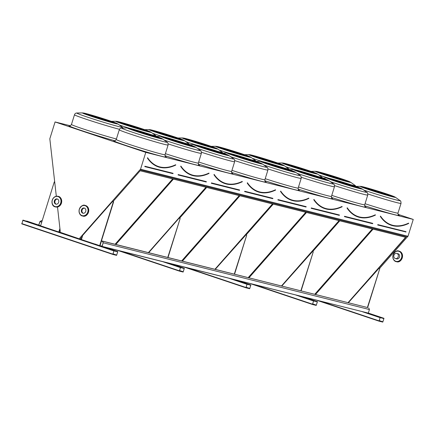 <?xml version="1.0" encoding="UTF-8"?>
<svg xmlns="http://www.w3.org/2000/svg" width="435" height="435" viewBox="0 0 435 435"><rect width="100%" height="100%" fill="white"/><g stroke="black" fill="none" stroke-linecap="round" stroke-linejoin="round"><path stroke-width="0.65" d="M81.753 238.494L79.839 238.016L139.912 169.829L407.421 236.928L408.003 236.27L413.25 219.43L145.785 152.38L55.071 121.947L49.824 138.787L56.316 196.239M413.25 219.43L398.014 214.319M70.214 125.742L55.071 121.947M371.561 314.287L370.832 314.075L371.561 314.287M380.342 317.235L379.614 317.023L380.342 317.235M383.964 318.311L380.201 317.371L379.026 321.155L382.784 322.096L383.964 318.311L368.314 313.064L383.969 318.317M305.011 297.605L304.282 297.393L305.011 297.605M313.793 300.552L313.064 300.34L313.793 300.552M317.414 301.629L313.657 300.688L312.477 304.473L316.234 305.413L317.414 301.629L303.521 296.969L317.419 301.634M238.462 280.923L237.733 280.711L238.462 280.923M247.243 283.87L246.514 283.658L247.243 283.87M250.864 284.947L247.107 284.006L245.927 287.791L249.685 288.731L250.864 284.947L236.972 280.287L250.87 284.952M171.912 264.241L171.183 264.034L171.912 264.241M180.694 267.188L179.965 266.976L180.694 267.188M184.315 268.264L180.558 267.324L179.378 271.108L183.14 272.049L184.315 268.264L170.422 263.605M35.904 224.259L35.175 224.047L35.904 224.259M105.362 247.558L104.634 247.352L105.362 247.558M45.088 227.336L44.359 227.124L45.088 227.336M96.184 244.481L95.455 244.269L96.184 244.481M27.122 221.312L26.394 221.1L27.122 221.312M114.144 250.506L113.421 250.294L114.144 250.506M94.955 244.008L99.919 245.753L113.611 201.807L112.556 201.476L82.742 235.313L81.416 239.571L94.678 244.019M43.859 226.863L40.585 225.874L54.272 181.922L54.728 182.053M43.582 226.874L58.578 231.909M59.943 232.208L81.421 239.56M26.758 221.051L38.731 225.069L22.99 220.105L21.81 223.889L112.828 254.426L116.591 255.367L117.771 251.588L114.008 250.642L112.823 254.421L21.81 223.889M408.552 223.503A66.305 34.958 -71.5 0 1 380.315 216.429L380.446 216.374A66.202 34.909 108.5 0 0 391.38 225.21A66.202 34.909 108.5 0 0 408.639 223.443L408.704 223.302M380.587 216.277A66.006 34.805 108.5 0 0 391.446 225.025C387.155 223.568 383.534 220.643 380.576 216.238L380.315 216.429M348.256 302.711L405.833 237.363L373.067 229.147L315.489 294.5M348.016 302.651L405.594 237.303M331.807 176.392L335.445 177.447L331.807 176.392M329.551 175.223L329.61 175.033A16.742 0.587 17.3 0 0 323.901 173.353A9.565 0.337 -162.7 0 1 331.959 176.213A9.565 0.337 -162.7 0 1 331.954 176.224L333.422 176.675A9.565 0.337 17.3 0 0 334.281 176.795A9.565 0.337 17.3 0 0 329.61 175.033M334.836 177.132L335.989 177.523A9.565 0.337 17.3 0 0 342.002 179.068A9.565 0.337 17.3 0 0 341.66 178.867A16.742 0.587 17.3 0 0 335.847 176.969A9.565 0.337 -162.7 0 1 337.805 177.801A9.565 0.337 -162.7 0 1 334.836 177.132M336.69 177.795L336.848 177.899A9.565 0.337 17.3 0 0 348.685 181.433A16.742 0.587 17.3 0 0 346.168 180.433A9.565 0.337 -162.7 0 1 336.69 177.795M346.075 180.737L346.168 180.433M336.429 177.823L335.499 177.578A9.565 0.337 17.3 0 0 346.564 181.237A16.742 0.587 17.3 0 0 348.826 181.716A9.565 0.337 -162.7 0 1 336.429 177.823L336.396 177.926M334.205 177.203L332.737 176.751A9.565 0.337 17.3 0 0 331.878 176.626A9.565 0.337 17.3 0 0 336.549 178.393A16.742 0.587 17.3 0 0 342.258 180.068A9.565 0.337 -162.7 0 1 334.194 177.208A9.565 0.337 -162.7 0 1 334.205 177.203M331.318 176.295L330.17 175.903A9.565 0.337 17.3 0 0 324.151 174.353A9.565 0.337 17.3 0 0 324.494 174.56A16.742 0.587 17.3 0 0 330.312 176.458A9.565 0.337 -162.7 0 1 328.349 175.626A9.565 0.337 -162.7 0 1 331.318 176.295M329.464 175.631L329.311 175.528A9.565 0.337 17.3 0 0 317.474 171.994A16.742 0.587 17.3 0 0 319.986 172.994A9.565 0.337 -162.7 0 1 329.464 175.631M329.725 175.604L330.654 175.849A9.565 0.337 17.3 0 0 319.589 172.189A16.742 0.587 17.3 0 0 317.332 171.711A9.565 0.337 -162.7 0 1 329.725 175.604M376.596 191.422L380.233 192.477L376.596 191.422M374.339 190.247L374.399 190.062A16.742 0.587 17.3 0 0 368.69 188.382A9.565 0.337 -162.7 0 1 376.748 191.242L378.211 191.699A9.565 0.337 17.3 0 0 379.07 191.824A9.565 0.337 17.3 0 0 374.399 190.062M379.624 192.156L380.777 192.553A9.565 0.337 17.3 0 0 386.791 194.097A9.565 0.337 17.3 0 0 386.449 193.89A16.742 0.587 17.3 0 0 380.636 191.993A9.565 0.337 -162.7 0 1 382.593 192.825A9.565 0.337 -162.7 0 1 379.624 192.156M381.484 192.819L381.636 192.922A9.565 0.337 17.3 0 0 393.474 196.462A16.742 0.587 17.3 0 0 390.956 195.456A9.565 0.337 -162.7 0 1 381.484 192.819M390.864 195.761L390.956 195.456M381.218 192.846L380.293 192.602A9.565 0.337 17.3 0 0 391.353 196.267A16.742 0.587 17.3 0 0 393.615 196.745A9.565 0.337 -162.7 0 1 381.218 192.846L381.185 192.955M378.994 192.226L377.526 191.775A9.565 0.337 17.3 0 0 376.666 191.656A9.565 0.337 17.3 0 0 381.337 193.417A16.742 0.587 17.3 0 0 387.047 195.097A9.565 0.337 -162.7 0 1 378.983 192.237A9.565 0.337 -162.7 0 1 378.994 192.226M376.106 191.318L374.959 190.927A9.565 0.337 17.3 0 0 368.94 189.383A9.565 0.337 17.3 0 0 369.288 189.589A16.742 0.587 17.3 0 0 375.101 191.482A9.565 0.337 -162.7 0 1 373.138 190.65A9.565 0.337 -162.7 0 1 376.106 191.318M374.252 190.66L374.1 190.552A9.565 0.337 17.3 0 0 362.263 187.017A16.742 0.587 17.3 0 0 364.775 188.018A9.565 0.337 -162.7 0 1 374.252 190.66M374.519 190.628L375.443 190.873A9.565 0.337 17.3 0 0 364.378 187.213A16.742 0.587 17.3 0 0 362.121 186.735A9.565 0.337 -162.7 0 1 374.519 190.628M375.28 215.162A66.305 34.958 -71.5 0 1 347.043 208.088L347.168 208.033A66.202 34.909 108.5 0 0 358.108 216.869A66.202 34.909 108.5 0 0 375.361 215.102L375.427 214.961M347.309 207.935A66.006 34.805 108.5 0 0 358.168 216.684C353.883 215.227 350.257 212.302 347.299 207.897L347.043 208.088M314.983 294.37L372.561 229.022L339.789 220.806L312.629 251.642M314.744 294.31L372.322 228.962M298.535 168.051L302.167 169.106L298.535 168.051M296.278 166.882L296.333 166.692A16.742 0.587 17.3 0 0 290.629 165.012A9.565 0.337 -162.7 0 1 298.687 167.872L300.145 168.334A9.565 0.337 17.3 0 0 301.004 168.454A9.565 0.337 17.3 0 0 296.333 166.692M301.564 168.791L302.711 169.182A9.565 0.337 17.3 0 0 308.73 170.727A9.565 0.337 17.3 0 0 308.388 170.525A16.742 0.587 17.3 0 0 302.57 168.628A9.565 0.337 -162.7 0 1 304.533 169.46A9.565 0.337 -162.7 0 1 301.564 168.791M303.418 169.454L303.576 169.558A9.565 0.337 17.3 0 0 315.408 173.092A16.742 0.587 17.3 0 0 312.896 172.091A9.565 0.337 -162.7 0 1 303.418 169.454M312.803 172.396L312.896 172.091M303.157 169.481L302.227 169.237A9.565 0.337 17.3 0 0 313.292 172.896A16.742 0.587 17.3 0 0 315.549 173.375A9.565 0.337 -162.7 0 1 303.157 169.481L303.124 169.585M300.928 168.862L299.459 168.41A9.565 0.337 17.3 0 0 298.6 168.285A9.565 0.337 17.3 0 0 303.271 170.052A16.742 0.587 17.3 0 0 308.981 171.727A9.565 0.337 -162.7 0 1 300.922 168.872A9.565 0.337 -162.7 0 1 300.928 168.862M298.046 167.953L296.898 167.562A9.565 0.337 17.3 0 0 290.879 166.012A9.565 0.337 17.3 0 0 291.222 166.219A16.742 0.587 17.3 0 0 297.034 168.117A9.565 0.337 -162.7 0 1 295.077 167.285A9.565 0.337 -162.7 0 1 298.046 167.953M296.191 167.29L296.034 167.187A9.565 0.337 17.3 0 0 284.196 163.652A16.742 0.587 17.3 0 0 286.714 164.653A9.565 0.337 -162.7 0 1 296.191 167.29M296.452 167.263L297.382 167.508A9.565 0.337 17.3 0 0 286.317 163.848A16.742 0.587 17.3 0 0 284.06 163.37A9.565 0.337 -162.7 0 1 296.452 167.263M343.324 183.081L346.956 184.135L343.324 183.081M341.067 181.906L341.122 181.721A16.742 0.587 17.3 0 0 335.418 180.041A9.565 0.337 -162.7 0 1 343.476 182.901A9.565 0.337 -162.7 0 1 343.465 182.907L344.933 183.358A9.565 0.337 17.3 0 0 345.792 183.483A9.565 0.337 17.3 0 0 341.122 181.721M346.352 183.815L347.5 184.212A9.565 0.337 17.3 0 0 353.519 185.756A9.565 0.337 17.3 0 0 353.176 185.549A16.742 0.587 17.3 0 0 347.358 183.652A9.565 0.337 -162.7 0 1 349.321 184.483A9.565 0.337 -162.7 0 1 346.352 183.815M348.207 184.478L348.364 184.581A9.565 0.337 17.3 0 0 360.202 188.121A16.742 0.587 17.3 0 0 357.684 187.115A9.565 0.337 -162.7 0 1 348.207 184.478M357.592 187.42L357.684 187.115M347.946 184.505L347.016 184.266A9.565 0.337 17.3 0 0 358.081 187.925A16.742 0.587 17.3 0 0 360.338 188.404A9.565 0.337 -162.7 0 1 347.946 184.505L347.913 184.614M345.722 183.885L344.248 183.434A9.565 0.337 17.3 0 0 343.389 183.314A9.565 0.337 17.3 0 0 348.06 185.076A16.742 0.587 17.3 0 0 353.769 186.756A9.565 0.337 -162.7 0 1 345.711 183.896A9.565 0.337 -162.7 0 1 345.722 183.885L345.607 184.233M342.834 182.977L341.687 182.586A9.565 0.337 17.3 0 0 335.668 181.042A9.565 0.337 17.3 0 0 336.01 181.248A16.742 0.587 17.3 0 0 341.823 183.14A9.565 0.337 -162.7 0 1 339.865 182.308A9.565 0.337 -162.7 0 1 342.834 182.977M340.98 182.319L340.822 182.211A9.565 0.337 17.3 0 0 328.985 178.676A16.742 0.587 17.3 0 0 331.503 179.677A9.565 0.337 -162.7 0 1 340.98 182.319M341.241 182.287L342.171 182.531A9.565 0.337 17.3 0 0 331.106 178.872A16.742 0.587 17.3 0 0 328.849 178.393A9.565 0.337 -162.7 0 1 341.241 182.287M342.002 206.821A66.305 34.958 -71.5 0 1 313.765 199.747L313.896 199.692A66.202 34.909 108.5 0 0 324.831 208.528A66.202 34.909 108.5 0 0 342.089 206.761L342.155 206.62M314.037 199.594A66.006 34.805 108.5 0 0 324.896 208.343C320.606 206.886 316.984 203.961 314.026 199.556L313.765 199.747M281.711 286.029L339.284 220.681L306.517 212.465L248.945 277.818M281.472 285.969L339.044 220.621M265.258 159.71L268.895 160.765L265.258 159.71M263.001 158.541L263.061 158.351A16.742 0.587 17.3 0 0 257.351 156.671A9.565 0.337 -162.7 0 1 265.41 159.531L266.873 159.993A9.565 0.337 17.3 0 0 267.732 160.113A9.565 0.337 17.3 0 0 263.061 158.351M268.286 160.45L269.439 160.841A9.565 0.337 17.3 0 0 275.453 162.385A9.565 0.337 17.3 0 0 275.11 162.184A16.742 0.587 17.3 0 0 269.298 160.287A9.565 0.337 -162.7 0 1 271.255 161.119A9.565 0.337 -162.7 0 1 268.286 160.45M270.146 161.113L270.298 161.216A9.565 0.337 17.3 0 0 282.136 164.751A16.742 0.587 17.3 0 0 279.618 163.75A9.565 0.337 -162.7 0 1 270.146 161.113M279.526 164.055L279.618 163.75M269.879 161.14L268.955 160.896A9.565 0.337 17.3 0 0 280.015 164.555A16.742 0.587 17.3 0 0 282.277 165.034A9.565 0.337 -162.7 0 1 269.879 161.14L269.847 161.244M267.655 160.52L266.187 160.069A9.565 0.337 17.3 0 0 265.328 159.944A9.565 0.337 17.3 0 0 269.999 161.711A16.742 0.587 17.3 0 0 275.708 163.386A9.565 0.337 -162.7 0 1 267.645 160.531A9.565 0.337 -162.7 0 1 267.655 160.52M264.768 159.612L263.621 159.221A9.565 0.337 17.3 0 0 257.602 157.671A9.565 0.337 17.3 0 0 257.95 157.878A16.742 0.587 17.3 0 0 263.762 159.775A9.565 0.337 -162.7 0 1 261.799 158.944A9.565 0.337 -162.7 0 1 264.768 159.612M262.914 158.949L262.762 158.846A9.565 0.337 17.3 0 0 250.924 155.311A16.742 0.587 17.3 0 0 253.436 156.312A9.565 0.337 -162.7 0 1 262.914 158.949M263.18 158.922L264.105 159.167A9.565 0.337 17.3 0 0 253.039 155.507A16.742 0.587 17.3 0 0 250.783 155.029A9.565 0.337 -162.7 0 1 263.18 158.922M310.046 174.739L313.684 175.794L310.046 174.739M307.79 173.565L307.849 173.38A16.742 0.587 17.3 0 0 302.14 171.7A9.565 0.337 -162.7 0 1 310.204 174.56A9.565 0.337 -162.7 0 1 310.193 174.565L311.661 175.017A9.565 0.337 17.3 0 0 312.52 175.142A9.565 0.337 17.3 0 0 307.849 173.38M313.08 175.474L314.228 175.87A9.565 0.337 17.3 0 0 320.242 177.415A9.565 0.337 17.3 0 0 319.899 177.208A16.742 0.587 17.3 0 0 314.086 175.31A9.565 0.337 -162.7 0 1 316.049 176.142A9.565 0.337 -162.7 0 1 313.08 175.474M314.935 176.137L315.087 176.24A9.565 0.337 17.3 0 0 326.924 179.78A16.742 0.587 17.3 0 0 324.412 178.774A9.565 0.337 -162.7 0 1 314.935 176.137M324.314 179.079L324.412 178.774M314.668 176.17L313.744 175.925A9.565 0.337 17.3 0 0 324.809 179.584A16.742 0.587 17.3 0 0 327.066 180.063A9.565 0.337 -162.7 0 1 314.668 176.17L314.635 176.273M312.444 175.544L310.976 175.093A9.565 0.337 17.3 0 0 310.117 174.973A9.565 0.337 17.3 0 0 314.788 176.735A16.742 0.587 17.3 0 0 320.497 178.415A9.565 0.337 -162.7 0 1 312.433 175.555A9.565 0.337 -162.7 0 1 312.444 175.544L312.33 175.892M309.557 174.636L308.41 174.245A9.565 0.337 17.3 0 0 302.396 172.7A9.565 0.337 17.3 0 0 302.738 172.907A16.742 0.587 17.3 0 0 308.551 174.799A9.565 0.337 -162.7 0 1 306.588 173.967A9.565 0.337 -162.7 0 1 309.557 174.636M307.703 173.978L307.55 173.869A9.565 0.337 17.3 0 0 295.713 170.335A16.742 0.587 17.3 0 0 298.225 171.336A9.565 0.337 -162.7 0 1 307.703 173.978M307.969 173.946L308.894 174.19A9.565 0.337 17.3 0 0 297.828 170.531A16.742 0.587 17.3 0 0 295.572 170.052A9.565 0.337 -162.7 0 1 307.969 173.946M308.73 198.48A66.305 34.958 -71.5 0 1 280.493 191.405L280.618 191.351A66.202 34.909 108.5 0 0 291.559 200.187A66.202 34.909 108.5 0 0 308.817 198.42L308.877 198.278M280.76 191.253A66.006 34.805 108.5 0 0 291.619 200.002C287.334 198.545 283.707 195.619 280.749 191.215L280.689 191.172M248.434 277.688L306.012 212.34L273.245 204.124L246.079 234.96M248.195 277.628L305.772 212.28M231.985 151.369L235.623 152.424L231.985 151.369M229.729 150.2L229.789 150.01A16.742 0.587 17.3 0 0 224.079 148.33A9.565 0.337 -162.7 0 1 232.138 151.19L233.595 151.652A9.565 0.337 17.3 0 0 234.46 151.772A9.565 0.337 17.3 0 0 229.789 150.01M235.014 152.109L236.161 152.5A9.565 0.337 17.3 0 0 242.181 154.044A9.565 0.337 17.3 0 0 241.838 153.843A16.742 0.587 17.3 0 0 236.02 151.945A9.565 0.337 -162.7 0 1 237.983 152.777A9.565 0.337 -162.7 0 1 235.014 152.109M236.868 152.772L237.026 152.875A9.565 0.337 17.3 0 0 248.863 156.41A16.742 0.587 17.3 0 0 246.346 155.409A9.565 0.337 -162.7 0 1 236.868 152.772M246.253 155.714L246.346 155.409M236.607 152.799L235.678 152.554A9.565 0.337 17.3 0 0 246.743 156.214A16.742 0.587 17.3 0 0 248.999 156.692A9.565 0.337 -162.7 0 1 236.607 152.799L236.575 152.902M234.383 152.179L232.91 151.728A9.565 0.337 17.3 0 0 232.051 151.603A9.565 0.337 17.3 0 0 236.722 153.37A16.742 0.587 17.3 0 0 242.431 155.045A9.565 0.337 -162.7 0 1 234.373 152.19A9.565 0.337 -162.7 0 1 234.383 152.179M231.496 151.271L230.349 150.88A9.565 0.337 17.3 0 0 224.329 149.33A9.565 0.337 17.3 0 0 224.672 149.537A16.742 0.587 17.3 0 0 230.49 151.434A9.565 0.337 -162.7 0 1 228.527 150.602A9.565 0.337 -162.7 0 1 231.496 151.271M229.642 150.608L229.484 150.505A9.565 0.337 17.3 0 0 217.647 146.97A16.742 0.587 17.3 0 0 220.164 147.971A9.565 0.337 -162.7 0 1 229.642 150.608M229.903 150.581L230.833 150.825A9.565 0.337 17.3 0 0 219.767 147.166A16.742 0.587 17.3 0 0 217.511 146.687A9.565 0.337 -162.7 0 1 229.903 150.581M276.774 166.398L280.412 167.453L276.774 166.398M274.518 165.224L274.577 165.039A16.742 0.587 17.3 0 0 268.868 163.359A9.565 0.337 -162.7 0 1 276.926 166.219A9.565 0.337 -162.7 0 1 276.916 166.224L278.389 166.676A9.565 0.337 17.3 0 0 279.248 166.801A9.565 0.337 17.3 0 0 274.577 165.039M279.803 167.132L280.95 167.529A9.565 0.337 17.3 0 0 286.969 169.074A9.565 0.337 17.3 0 0 286.627 168.867A16.742 0.587 17.3 0 0 280.814 166.969A9.565 0.337 -162.7 0 1 282.772 167.801A9.565 0.337 -162.7 0 1 279.803 167.132M281.657 167.796L281.815 167.899A9.565 0.337 17.3 0 0 293.652 171.439A16.742 0.587 17.3 0 0 291.135 170.433A9.565 0.337 -162.7 0 1 281.657 167.796M291.042 170.737L291.135 170.433M281.396 167.828L280.466 167.584A9.565 0.337 17.3 0 0 291.532 171.243A16.742 0.587 17.3 0 0 293.788 171.722A9.565 0.337 -162.7 0 1 281.396 167.828L281.363 167.932M279.172 167.203L277.704 166.752A9.565 0.337 17.3 0 0 276.845 166.632A9.565 0.337 17.3 0 0 281.516 168.394A16.742 0.587 17.3 0 0 287.22 170.074A9.565 0.337 -162.7 0 1 279.161 167.214A9.565 0.337 -162.7 0 1 279.172 167.203L279.058 167.551M276.285 166.295L275.137 165.904A9.565 0.337 17.3 0 0 269.118 164.359A9.565 0.337 17.3 0 0 269.461 164.566A16.742 0.587 17.3 0 0 275.279 166.458A9.565 0.337 -162.7 0 1 273.316 165.626A9.565 0.337 -162.7 0 1 276.285 166.295M274.431 165.637L274.273 165.528A9.565 0.337 17.3 0 0 262.435 161.994A16.742 0.587 17.3 0 0 264.953 162.994A9.565 0.337 -162.7 0 1 274.431 165.637M274.692 165.605L275.621 165.849A9.565 0.337 17.3 0 0 264.556 162.19A16.742 0.587 17.3 0 0 262.3 161.711A9.565 0.337 -162.7 0 1 274.692 165.605M275.453 190.144A66.305 34.958 -71.5 0 1 247.216 183.064L247.346 183.01A66.202 34.909 108.5 0 0 258.281 191.846A66.202 34.909 108.5 0 0 275.54 190.079L275.605 189.937M247.488 182.912A66.006 34.805 108.5 0 0 258.346 191.661C254.056 190.204 250.435 187.278 247.477 182.874L247.417 182.831M215.162 269.347L272.734 203.999L239.968 195.783L182.395 261.136M214.923 269.287L272.495 203.939M198.708 143.028L202.346 144.083L198.708 143.028M196.451 141.859L196.511 141.669A16.742 0.587 17.3 0 0 190.802 139.988A9.565 0.337 -162.7 0 1 198.866 142.849A9.565 0.337 -162.7 0 1 198.855 142.859L200.323 143.311A9.565 0.337 17.3 0 0 201.182 143.43A9.565 0.337 17.3 0 0 196.511 141.669M201.742 143.767L202.889 144.159A9.565 0.337 17.3 0 0 208.903 145.703A9.565 0.337 17.3 0 0 208.561 145.502A16.742 0.587 17.3 0 0 202.748 143.604A9.565 0.337 -162.7 0 1 204.711 144.436A9.565 0.337 -162.7 0 1 201.742 143.767M203.596 144.431L203.749 144.534A9.565 0.337 17.3 0 0 215.586 148.069A16.742 0.587 17.3 0 0 213.074 147.068A9.565 0.337 -162.7 0 1 203.596 144.431M212.976 147.373L213.074 147.068M203.33 144.458L202.405 144.213A9.565 0.337 17.3 0 0 213.471 147.873A16.742 0.587 17.3 0 0 215.727 148.351A9.565 0.337 -162.7 0 1 203.33 144.458L203.297 144.561M201.106 143.838L199.638 143.387A9.565 0.337 17.3 0 0 198.779 143.262A9.565 0.337 17.3 0 0 203.45 145.029A16.742 0.587 17.3 0 0 209.159 146.704A9.565 0.337 -162.7 0 1 201.1 143.849A9.565 0.337 -162.7 0 1 201.106 143.838L200.992 144.186M198.219 142.93L197.071 142.539A9.565 0.337 17.3 0 0 191.057 140.989A9.565 0.337 17.3 0 0 191.4 141.196A16.742 0.587 17.3 0 0 197.213 143.093A9.565 0.337 -162.7 0 1 195.25 142.261A9.565 0.337 -162.7 0 1 198.219 142.93M196.364 142.267L196.212 142.163A9.565 0.337 17.3 0 0 184.375 138.629A16.742 0.587 17.3 0 0 186.892 139.63A9.565 0.337 -162.7 0 1 196.364 142.267M196.631 142.24L197.555 142.484A9.565 0.337 17.3 0 0 186.49 138.825A16.742 0.587 17.3 0 0 184.233 138.346A9.565 0.337 -162.7 0 1 196.631 142.24M243.502 158.057L247.134 159.112L243.502 158.057M241.24 156.883L241.3 156.698A16.742 0.587 17.3 0 0 235.591 155.018A9.565 0.337 -162.7 0 1 243.654 157.878L245.112 158.335A9.565 0.337 17.3 0 0 245.971 158.46A9.565 0.337 17.3 0 0 241.3 156.698M246.531 158.791L247.678 159.188A9.565 0.337 17.3 0 0 253.697 160.732A9.565 0.337 17.3 0 0 253.355 160.526A16.742 0.587 17.3 0 0 247.537 158.628A9.565 0.337 -162.7 0 1 249.5 159.46A9.565 0.337 -162.7 0 1 246.531 158.791M248.385 159.455L248.537 159.558A9.565 0.337 17.3 0 0 260.375 163.098A16.742 0.587 17.3 0 0 257.863 162.092A9.565 0.337 -162.7 0 1 248.385 159.455M257.765 162.396L257.863 162.092M248.124 159.487L247.194 159.243A9.565 0.337 17.3 0 0 258.259 162.902A16.742 0.587 17.3 0 0 260.516 163.381A9.565 0.337 -162.7 0 1 248.124 159.487L248.091 159.591M245.895 158.862L244.426 158.411A9.565 0.337 17.3 0 0 243.567 158.291A9.565 0.337 17.3 0 0 248.238 160.053A16.742 0.587 17.3 0 0 253.948 161.733A9.565 0.337 -162.7 0 1 245.889 158.873A9.565 0.337 -162.7 0 1 245.895 158.862M243.013 157.954L241.86 157.562A9.565 0.337 17.3 0 0 235.846 156.018A9.565 0.337 17.3 0 0 236.189 156.225A16.742 0.587 17.3 0 0 242.001 158.117A9.565 0.337 -162.7 0 1 240.044 157.285A9.565 0.337 -162.7 0 1 243.013 157.954M241.159 157.296L241.001 157.187A9.565 0.337 17.3 0 0 229.163 153.653A16.742 0.587 17.3 0 0 231.681 154.653A9.565 0.337 -162.7 0 1 241.159 157.296M241.42 157.263L242.344 157.508A9.565 0.337 17.3 0 0 231.284 153.849A16.742 0.587 17.3 0 0 229.022 153.37A9.565 0.337 -162.7 0 1 241.42 157.263M242.181 181.803A66.305 34.958 -71.5 0 1 213.944 174.723L214.069 174.669A66.202 34.909 108.5 0 0 225.009 183.505A66.202 34.909 108.5 0 0 242.268 181.738L242.328 181.596M214.21 174.576A66.006 34.805 108.5 0 0 225.069 183.32C220.784 181.863 217.157 178.937 214.199 174.533L213.944 174.723M181.884 261.005L239.462 195.658L206.696 187.447L179.53 218.278M181.645 260.946L239.223 195.598M165.436 134.687L169.074 135.742L165.436 134.687M163.179 133.518L163.239 133.327A16.742 0.587 17.3 0 0 157.53 131.647A9.565 0.337 -162.7 0 1 165.588 134.507A9.565 0.337 -162.7 0 1 165.583 134.518L167.051 134.97A9.565 0.337 17.3 0 0 167.91 135.089A9.565 0.337 17.3 0 0 163.239 133.327M168.465 135.426L169.612 135.818A9.565 0.337 17.3 0 0 175.631 137.362A9.565 0.337 17.3 0 0 175.289 137.161A16.742 0.587 17.3 0 0 169.476 135.263A9.565 0.337 -162.7 0 1 171.433 136.095A9.565 0.337 -162.7 0 1 168.465 135.426M170.319 136.09L170.476 136.193A9.565 0.337 17.3 0 0 182.314 139.727A16.742 0.587 17.3 0 0 179.796 138.727A9.565 0.337 -162.7 0 1 170.319 136.09M179.704 139.031L179.796 138.727M170.058 136.117L169.128 135.872A9.565 0.337 17.3 0 0 180.193 139.532A16.742 0.587 17.3 0 0 182.45 140.01A9.565 0.337 -162.7 0 1 170.058 136.117L170.025 136.22M167.834 135.497L166.366 135.046A9.565 0.337 17.3 0 0 165.507 134.921A9.565 0.337 17.3 0 0 170.177 136.688A16.742 0.587 17.3 0 0 175.881 138.363A9.565 0.337 -162.7 0 1 167.823 135.508A9.565 0.337 -162.7 0 1 167.834 135.497L167.72 135.845M164.947 134.589L163.799 134.197A9.565 0.337 17.3 0 0 157.78 132.648A9.565 0.337 17.3 0 0 158.123 132.854A16.742 0.587 17.3 0 0 163.941 134.752A9.565 0.337 -162.7 0 1 161.978 133.92A9.565 0.337 -162.7 0 1 164.947 134.589M163.092 133.926L162.935 133.822A9.565 0.337 17.3 0 0 151.097 130.288A16.742 0.587 17.3 0 0 153.615 131.288A9.565 0.337 -162.7 0 1 163.092 133.926M163.353 133.898L164.283 134.143A9.565 0.337 17.3 0 0 153.218 130.484A16.742 0.587 17.3 0 0 150.961 130.005A9.565 0.337 -162.7 0 1 163.353 133.898M210.225 149.716L213.862 150.771L210.225 149.716M207.968 148.547L208.028 148.357A16.742 0.587 17.3 0 0 202.318 146.677A9.565 0.337 -162.7 0 1 210.377 149.537L211.84 149.993A9.565 0.337 17.3 0 0 212.699 150.118A9.565 0.337 17.3 0 0 208.028 148.357M213.253 150.45L214.401 150.847A9.565 0.337 17.3 0 0 220.42 152.391A9.565 0.337 17.3 0 0 220.077 152.185A16.742 0.587 17.3 0 0 214.265 150.287A9.565 0.337 -162.7 0 1 216.222 151.119A9.565 0.337 -162.7 0 1 213.253 150.45M215.107 151.114L215.265 151.217A9.565 0.337 17.3 0 0 227.103 154.757A16.742 0.587 17.3 0 0 224.585 153.751A9.565 0.337 -162.7 0 1 215.107 151.114M224.493 154.055L224.585 153.751M214.846 151.146L213.917 150.901A9.565 0.337 17.3 0 0 224.982 154.561A16.742 0.587 17.3 0 0 227.239 155.039A9.565 0.337 -162.7 0 1 214.846 151.146L214.814 151.25M212.623 150.521L211.154 150.07A9.565 0.337 17.3 0 0 210.295 149.95A9.565 0.337 17.3 0 0 214.966 151.712A16.742 0.587 17.3 0 0 220.67 153.392A9.565 0.337 -162.7 0 1 212.612 150.532A9.565 0.337 -162.7 0 1 212.623 150.521M209.735 149.613L208.588 149.221A9.565 0.337 17.3 0 0 202.569 147.677A9.565 0.337 17.3 0 0 202.911 147.884A16.742 0.587 17.3 0 0 208.729 149.776A9.565 0.337 -162.7 0 1 206.766 148.949A9.565 0.337 -162.7 0 1 209.735 149.613M207.881 148.955L207.723 148.846A9.565 0.337 17.3 0 0 195.891 145.312A16.742 0.587 17.3 0 0 198.403 146.312A9.565 0.337 -162.7 0 1 207.881 148.955M208.142 148.922L209.072 149.167A9.565 0.337 17.3 0 0 198.007 145.507A16.742 0.587 17.3 0 0 195.75 145.029A9.565 0.337 -162.7 0 1 208.142 148.922M208.909 173.462A66.305 34.958 -71.5 0 1 180.666 166.382L180.797 166.328A66.202 34.909 108.5 0 0 191.732 175.164A66.202 34.909 108.5 0 0 208.99 173.396L209.056 173.255M180.938 166.235A66.006 34.805 108.5 0 0 191.797 174.979C187.507 173.521 183.885 170.596 180.927 166.192L180.878 166.154M148.612 252.664L206.185 187.316L173.418 179.106L115.846 244.454M148.373 252.604L205.945 187.257M132.164 126.346L135.796 127.401L132.164 126.346M129.902 125.177L129.962 124.986A16.742 0.587 17.3 0 0 124.252 123.312A9.565 0.337 -162.7 0 1 132.316 126.166A9.565 0.337 -162.7 0 1 132.305 126.177L133.773 126.628A9.565 0.337 17.3 0 0 134.632 126.748A9.565 0.337 17.3 0 0 129.962 124.986M135.193 127.085L136.34 127.477A9.565 0.337 17.3 0 0 142.359 129.021A9.565 0.337 17.3 0 0 142.017 128.82A16.742 0.587 17.3 0 0 136.198 126.922A9.565 0.337 -162.7 0 1 138.161 127.754A9.565 0.337 -162.7 0 1 135.193 127.085M137.047 127.749L137.199 127.852A9.565 0.337 17.3 0 0 149.036 131.386A16.742 0.587 17.3 0 0 146.524 130.386A9.565 0.337 -162.7 0 1 137.047 127.749M146.426 130.69L146.524 130.386M136.786 127.776L135.856 127.531A9.565 0.337 17.3 0 0 146.921 131.191A16.742 0.587 17.3 0 0 149.178 131.669A9.565 0.337 -162.7 0 1 136.786 127.776L136.753 127.879M134.556 127.156L133.088 126.705A9.565 0.337 17.3 0 0 132.229 126.58A9.565 0.337 17.3 0 0 136.9 128.347A16.742 0.587 17.3 0 0 142.609 130.022A9.565 0.337 -162.7 0 1 134.551 127.167A9.565 0.337 -162.7 0 1 134.556 127.156L134.442 127.504M131.674 126.248L130.522 125.856A9.565 0.337 17.3 0 0 124.508 124.307A9.565 0.337 17.3 0 0 124.85 124.513A16.742 0.587 17.3 0 0 130.663 126.411A9.565 0.337 -162.7 0 1 128.706 125.579A9.565 0.337 -162.7 0 1 131.674 126.248M129.82 125.584L129.663 125.481A9.565 0.337 17.3 0 0 117.825 121.947A16.742 0.587 17.3 0 0 120.343 122.947A9.565 0.337 -162.7 0 1 129.82 125.584M130.081 125.557L131.006 125.802A9.565 0.337 17.3 0 0 119.946 122.143A16.742 0.587 17.3 0 0 117.684 121.664A9.565 0.337 -162.7 0 1 130.081 125.557M176.953 141.375L180.585 142.43L176.953 141.375M174.691 140.206L174.75 140.016A16.742 0.587 17.3 0 0 169.046 138.335A9.565 0.337 -162.7 0 1 177.105 141.196A9.565 0.337 -162.7 0 1 177.094 141.201L178.562 141.652A9.565 0.337 17.3 0 0 179.421 141.777A9.565 0.337 17.3 0 0 174.75 140.016M179.981 142.109L181.129 142.506A9.565 0.337 17.3 0 0 187.148 144.05A9.565 0.337 17.3 0 0 186.805 143.844A16.742 0.587 17.3 0 0 180.987 141.946A9.565 0.337 -162.7 0 1 182.95 142.778A9.565 0.337 -162.7 0 1 179.981 142.109M181.835 142.772L181.993 142.876A9.565 0.337 17.3 0 0 193.825 146.416A16.742 0.587 17.3 0 0 191.313 145.41A9.565 0.337 -162.7 0 1 181.835 142.772M191.215 145.714L191.313 145.41M181.574 142.805L180.645 142.56A9.565 0.337 17.3 0 0 191.71 146.22A16.742 0.587 17.3 0 0 193.966 146.698A9.565 0.337 -162.7 0 1 181.574 142.805L181.542 142.908M179.345 142.18L177.877 141.728A9.565 0.337 17.3 0 0 177.018 141.609A9.565 0.337 17.3 0 0 181.689 143.371A16.742 0.587 17.3 0 0 187.398 145.051A9.565 0.337 -162.7 0 1 179.34 142.191A9.565 0.337 -162.7 0 1 179.345 142.18M176.463 141.272L175.31 140.88A9.565 0.337 17.3 0 0 169.297 139.336A9.565 0.337 17.3 0 0 169.639 139.543A16.742 0.587 17.3 0 0 175.452 141.435A9.565 0.337 -162.7 0 1 173.494 140.608A9.565 0.337 -162.7 0 1 176.463 141.272M174.609 140.614L174.451 140.505A9.565 0.337 17.3 0 0 162.614 136.971A16.742 0.587 17.3 0 0 165.131 137.971A9.565 0.337 -162.7 0 1 174.609 140.614M174.87 140.581L175.8 140.826A9.565 0.337 17.3 0 0 164.734 137.166A16.742 0.587 17.3 0 0 162.472 136.688A9.565 0.337 -162.7 0 1 174.87 140.581M408.003 236.27L140.538 169.22L145.785 152.38M139.956 169.884L140.538 169.22M115.335 244.323L172.912 178.975L140.146 170.765L112.98 201.595M82.454 236.243L81.334 237.515L82.003 237.684M379.559 268.455L407.345 236.912M81.709 238.636L79.839 238.016M81.475 239.386L79.621 238.924L79.855 238.173M81.443 239.489L79.621 238.924M57.518 207.011L60.247 231.442L59.91 232.312L58.594 231.866M141.592 132.24L142.522 132.485A9.565 0.337 17.3 0 0 131.457 128.825A16.742 0.587 17.3 0 0 129.2 128.347A9.565 0.337 -162.7 0 1 141.592 132.24M141.332 132.273L141.179 132.164A9.565 0.337 17.3 0 0 129.342 128.629A16.742 0.587 17.3 0 0 131.854 129.63A9.565 0.337 -162.7 0 1 141.332 132.273M143.186 132.931L142.038 132.539A9.565 0.337 17.3 0 0 136.019 130.995A9.565 0.337 17.3 0 0 136.362 131.201A16.742 0.587 17.3 0 0 142.18 133.094A9.565 0.337 -162.7 0 1 140.217 132.267A9.565 0.337 -162.7 0 1 143.186 132.931M146.073 133.839L144.605 133.387A9.565 0.337 17.3 0 0 143.746 133.268A9.565 0.337 17.3 0 0 148.417 135.029A16.742 0.587 17.3 0 0 154.126 136.71A9.565 0.337 -162.7 0 1 146.062 133.849A9.565 0.337 -162.7 0 1 146.073 133.839M148.297 134.464L147.367 134.219A9.565 0.337 17.3 0 0 158.432 137.879A16.742 0.587 17.3 0 0 160.694 138.357A9.565 0.337 -162.7 0 1 148.297 134.464L148.264 134.567M148.558 134.431L148.716 134.535A9.565 0.337 17.3 0 0 160.553 138.074A16.742 0.587 17.3 0 0 158.035 137.069A9.565 0.337 -162.7 0 1 148.558 134.431M146.704 133.768L147.856 134.165A9.565 0.337 17.3 0 0 153.87 135.709A9.565 0.337 17.3 0 0 153.528 135.502A16.742 0.587 17.3 0 0 147.715 133.61A9.565 0.337 -162.7 0 1 149.673 134.437A9.565 0.337 -162.7 0 1 146.704 133.768M145.29 133.311A9.565 0.337 17.3 0 0 146.149 133.436A9.565 0.337 17.3 0 0 141.478 131.674A16.742 0.587 17.3 0 0 135.769 129.994A9.565 0.337 -162.7 0 1 143.827 132.854L145.29 133.311M143.675 133.034L147.313 134.089L143.675 133.034M96.804 117.216L97.734 117.461A9.565 0.337 17.3 0 0 86.668 113.801A16.742 0.587 17.3 0 0 84.412 113.323A9.565 0.337 -162.7 0 1 96.804 117.216M96.543 117.243L96.385 117.14A9.565 0.337 17.3 0 0 84.553 113.606A16.742 0.587 17.3 0 0 87.065 114.606A9.565 0.337 -162.7 0 1 96.543 117.243M98.397 117.907L97.25 117.515A9.565 0.337 17.3 0 0 91.23 115.966A9.565 0.337 17.3 0 0 91.573 116.172A16.742 0.587 17.3 0 0 97.391 118.07A9.565 0.337 -162.7 0 1 95.428 117.238A9.565 0.337 -162.7 0 1 98.397 117.907M101.284 118.815L99.816 118.363A9.565 0.337 17.3 0 0 98.957 118.238A9.565 0.337 17.3 0 0 103.628 120.006A16.742 0.587 17.3 0 0 109.332 121.68A9.565 0.337 -162.7 0 1 101.273 118.826A9.565 0.337 -162.7 0 1 101.284 118.815M103.508 119.435L102.578 119.19A9.565 0.337 17.3 0 0 113.644 122.849A16.742 0.587 17.3 0 0 115.9 123.328A9.565 0.337 -162.7 0 1 103.508 119.435L103.476 119.538M103.769 119.407L103.927 119.511A9.565 0.337 17.3 0 0 115.764 123.045A16.742 0.587 17.3 0 0 113.247 122.045A9.565 0.337 -162.7 0 1 103.769 119.407M101.915 118.744L103.062 119.136A9.565 0.337 17.3 0 0 109.082 120.68A9.565 0.337 17.3 0 0 108.739 120.479A16.742 0.587 17.3 0 0 102.926 118.581A9.565 0.337 -162.7 0 1 104.884 119.413A9.565 0.337 -162.7 0 1 101.915 118.744M100.501 118.287A9.565 0.337 17.3 0 0 101.36 118.407A9.565 0.337 17.3 0 0 96.69 116.645A16.742 0.587 17.3 0 0 90.98 114.97A9.565 0.337 -162.7 0 1 99.039 117.825L100.501 118.287M98.886 118.005L102.524 119.059L98.886 118.005M115.096 244.263L172.673 178.916M81.427 237.407L82.041 237.564M113.154 122.349L113.247 122.045M157.943 137.373L158.035 137.069M175.718 165.055L175.653 164.751A65.908 34.751 108.5 0 1 147.585 157.715L147.525 157.987A66.202 34.909 108.5 0 0 158.46 166.822A66.202 34.909 108.5 0 0 175.718 165.055M147.65 157.932L147.65 157.851C150.608 162.255 154.235 165.18 158.525 166.638A66.006 34.805 108.5 0 0 175.729 164.87L175.653 164.751M117.771 251.588L103.873 246.922L117.771 251.588M117.706 251.876L113.932 250.875L112.904 254.187L116.662 255.127L117.706 251.876L117.102 251.675M112.921 254.045L113.258 254.138L112.931 254.018M59.106 231.996L59.992 229.158M58.855 231.931L59.921 228.511M54.734 182.075L54.272 181.922M99.664 245.693L113.356 201.742L112.556 201.476M184.255 268.558L180.481 267.558L179.454 270.869L183.211 271.81L184.255 268.558L183.652 268.357M179.47 270.728L179.807 270.82L179.476 270.7M250.799 285.24L247.031 284.24L245.998 287.551L249.761 288.492L250.799 285.24L250.201 285.034M246.02 287.41L246.357 287.502L246.025 287.383M317.349 301.923L313.581 300.922L312.547 304.234L316.31 305.174L317.349 301.923L316.751 301.716M312.564 304.092L312.906 304.185L312.575 304.065M383.898 318.605L380.13 317.604L379.097 320.916L382.86 321.856L383.898 318.605L383.3 318.398M379.113 320.774L379.456 320.867L379.124 320.747M167.747 257.466L180.155 218.49L179.106 218.158L149.292 251.995L149.047 252.778M179.905 218.424L179.106 218.158M167.997 257.525L180.155 218.49M234.291 274.142L246.705 235.172L245.905 234.9L215.842 268.678L215.597 269.461M246.455 235.107L245.655 234.84M234.547 274.208L246.705 235.172M300.841 290.825L313.254 251.854L312.455 251.582L282.391 285.36L282.146 286.143M312.999 251.789L312.205 251.522M301.096 290.89L313.254 251.854M367.39 307.507L379.804 268.536L379.005 268.264L348.941 302.042L348.696 302.825M379.548 268.471L378.749 268.205M367.646 307.572L379.804 268.536M368.217 313.091L101.997 246.455L102.366 245.269M101.502 240.957L102.562 241.213L103.22 242.801L102.105 246.384L103.128 242.812L102.502 241.294L101.42 240.93L99.919 245.753L101.997 246.455M102.546 241.403L101.42 240.93M102.388 241.36L101.475 241.055L100.028 245.688L101.948 246.33L102.285 245.242M101.991 246.177L100.028 245.688M40.634 225.705L38.764 225.238L39.134 224.058M40.591 225.852L38.764 225.238M42.141 220.877L41.374 220.681L42.092 221.029L41.265 220.752L39.9 221.6L38.791 225.145L39.966 221.665L41.265 220.855L42.064 221.121M41.374 220.681L42.124 220.936M60.182 230.893L59.503 230.724M38.655 225.308L39.052 224.03M102.562 241.213L367.727 307.594L101.529 240.865M368.76 307.942L369.418 309.53L103.22 242.801M369.418 309.53L368.298 313.113L102.105 246.384M41.755 222.111L39.966 221.665M40.662 225.618L38.873 225.172M57.491 199.067A2.675 2.273 -75.9 0 0 54.957 201.166A2.675 2.273 -75.9 0 0 56.202 204.205A2.675 2.273 104.1 0 1 55.006 200.992A2.675 2.273 104.1 0 1 57.491 199.067M58.681 202.28A2.675 2.273 -75.9 0 0 57.181 198.964A2.675 2.273 -75.9 0 0 54.326 201.008A2.675 2.273 -75.9 0 0 55.876 204.151A2.675 2.273 -75.9 0 0 58.681 202.28M82.074 210.072A2.675 2.273 -75.9 0 0 83.264 213.286A2.675 2.273 104.1 0 1 82.074 210.072A2.675 2.273 104.1 0 1 84.553 208.147A2.675 2.273 -75.9 0 0 82.074 210.072M81.437 209.915A2.675 2.273 -75.9 0 0 82.944 213.232A2.675 2.273 -75.9 0 0 85.798 211.192A2.675 2.273 -75.9 0 0 84.243 208.044A2.675 2.273 -75.9 0 0 81.437 209.915M396.709 258.901A2.675 2.273 -75.9 0 0 399.564 256.862A2.675 2.273 -75.9 0 0 398.014 253.714A2.675 2.273 -75.9 0 1 399.515 257.031A2.675 2.273 -75.9 0 1 396.709 258.901L395.442 258.586A2.675 2.273 -75.9 0 0 398.248 256.715A2.675 2.273 -75.9 0 0 396.742 253.393A2.675 2.273 -75.9 0 0 393.887 255.437A2.675 2.273 -75.9 0 0 395.442 258.586M398.525 215.091A27.552 0.962 -162.7 0 1 390.847 213.688A27.552 0.962 -162.7 0 1 364.677 205.76M365.253 206.75A27.552 0.962 -162.7 0 1 357.575 205.347A27.552 0.962 -162.7 0 1 331.405 197.419M331.976 198.409A27.552 0.962 -162.7 0 1 324.303 197.006A27.552 0.962 -162.7 0 1 298.133 189.078M298.704 190.068A27.552 0.962 -162.7 0 1 291.026 188.665A27.552 0.962 -162.7 0 1 264.855 180.737M265.432 181.727A27.552 0.962 -162.7 0 1 257.754 180.324A27.552 0.962 -162.7 0 1 231.583 172.396M232.154 173.386A27.552 0.962 -162.7 0 1 224.476 171.983A27.552 0.962 -162.7 0 1 198.306 164.055M198.882 165.044A27.552 0.962 -162.7 0 1 191.204 163.642A27.552 0.962 -162.7 0 1 165.034 155.714M165.605 156.703A27.552 0.962 -162.7 0 1 155.431 154.599A27.552 0.962 -162.7 0 1 125.949 145.464A27.552 0.962 -162.7 0 1 114.682 140.842M114.987 140.777A27.552 0.962 -162.7 0 1 81.16 130.435A27.552 0.962 -162.7 0 1 69.894 125.813M380.201 317.371L366.313 312.711M313.657 300.688L299.764 296.028M247.107 284.006L233.214 279.346M180.558 267.324L166.665 262.664M59.948 232.187L59.133 231.915L59.948 232.187M114.008 250.642L22.99 220.105M405.937 231.975L377.7 224.993L377.868 224.737L405.953 231.98L405.958 231.67L405.947 231.98M405.844 232.051L406.013 231.79L377.814 224.618L377.7 224.993M377.814 224.618L405.958 231.67M391.446 225.025A66.006 34.805 108.5 0 0 408.65 223.258L408.688 223.438C402.457 226.363 396.687 226.956 391.38 225.21M380.505 216.103A65.908 34.751 108.5 0 0 408.574 223.139M365.047 203.721A25.573 0.897 17.3 0 0 397.992 213.101C398.02 214.569 398.237 215.26 398.645 215.178L398.639 215.178M323.548 174.457A18.52 0.647 -162.7 0 1 315.478 171.292L324.254 173.413L347.353 180.797L350.643 182.243A18.52 0.647 -162.7 0 1 342.269 180.286A18.52 0.647 -162.7 0 1 323.548 174.457M323.988 174.435A17.737 0.62 17.3 0 0 349.996 182.004A17.737 0.62 17.3 0 0 325.249 173.701A17.737 0.62 17.3 0 0 323.988 174.435M368.336 189.481A18.52 0.647 -162.7 0 1 360.267 186.321L369.043 188.437L392.142 195.826L395.431 197.272A18.52 0.647 -162.7 0 1 387.063 195.31A18.52 0.647 -162.7 0 1 368.336 189.481M368.777 189.459A17.737 0.62 17.3 0 0 394.784 197.028A17.737 0.62 17.3 0 0 370.038 188.725A17.737 0.62 17.3 0 0 368.777 189.459M363.703 190.041A23.876 0.837 17.3 0 0 365.063 190.497A23.876 0.837 17.3 0 0 389.2 198.012A23.876 0.837 17.3 0 0 399.993 200.54C400.695 200.655 401.032 201.612 401.016 203.411A25.573 0.897 -162.7 0 1 367.825 193.95M318.915 175.011A23.876 0.837 17.3 0 0 320.274 175.468A23.876 0.837 17.3 0 0 328.713 178.219M351.208 184.853A23.876 0.837 17.3 0 0 355.205 185.517L356.009 186.397M372.567 223.71L372.686 223.329L372.567 223.71L344.422 216.652L372.8 223.574L344.531 216.586L344.542 216.277L344.422 216.652M344.542 216.277L372.686 223.329M358.108 216.869C363.415 218.615 369.185 218.022 375.41 215.097L375.443 214.988M358.168 216.684A66.006 34.805 108.5 0 0 375.378 214.917L375.47 215.015M347.233 207.761A65.908 34.751 108.5 0 0 375.302 214.798M331.769 195.38A25.573 0.897 17.3 0 0 364.72 204.76C364.742 206.228 364.96 206.919 365.367 206.837L365.367 206.837M290.275 166.116A18.52 0.647 -162.7 0 1 282.206 162.951L290.982 165.072L314.075 172.456L317.371 173.902A18.52 0.647 -162.7 0 1 308.997 171.945A18.52 0.647 -162.7 0 1 290.275 166.116M290.716 166.094A17.737 0.62 17.3 0 0 316.724 173.663A17.737 0.62 17.3 0 0 291.977 165.36A17.737 0.62 17.3 0 0 290.716 166.094M335.064 181.139A18.52 0.647 -162.7 0 1 326.995 177.98L335.771 180.095L358.87 187.485L362.159 188.931A18.52 0.647 -162.7 0 1 353.785 186.968A18.52 0.647 -162.7 0 1 335.064 181.139M335.505 181.118A17.737 0.62 17.3 0 0 361.512 188.687A17.737 0.62 17.3 0 0 336.766 180.389A17.737 0.62 17.3 0 0 335.505 181.118M330.431 181.7A23.876 0.837 17.3 0 0 331.785 182.156A23.876 0.837 17.3 0 0 355.928 189.671A23.876 0.837 17.3 0 0 366.721 192.199C367.417 192.313 367.76 193.27 367.738 195.07A25.573 0.897 -162.7 0 1 334.553 185.609M285.643 166.67A23.876 0.837 17.3 0 0 286.997 167.127A23.876 0.837 17.3 0 0 295.436 169.878M317.936 176.512A23.876 0.837 17.3 0 0 321.933 177.175L322.737 178.056M339.376 215.298L339.409 214.988L339.295 215.368L311.15 208.311L339.463 215.107L311.319 208.055L339.295 215.368M311.27 207.935L339.409 214.988M324.896 208.343A66.006 34.805 108.5 0 0 342.1 206.576L342.138 206.755C335.907 209.681 330.138 210.274 324.831 208.528M313.956 199.42A65.908 34.751 108.5 0 0 342.024 206.456M298.497 187.039A25.573 0.897 17.3 0 0 331.448 196.419C331.47 197.887 331.688 198.577 332.095 198.496L332.095 198.496M256.998 157.774A18.52 0.647 -162.7 0 1 248.929 154.61L257.705 156.73L280.803 164.115L284.093 165.561A18.52 0.647 -162.7 0 1 275.725 163.603A18.52 0.647 -162.7 0 1 256.998 157.774M257.438 157.753A17.737 0.62 17.3 0 0 283.446 165.322A17.737 0.62 17.3 0 0 258.7 157.019A17.737 0.62 17.3 0 0 257.438 157.753M301.787 172.798A18.52 0.647 -162.7 0 1 293.717 169.639L302.499 171.754L325.592 179.144L328.882 180.59A18.52 0.647 -162.7 0 1 320.513 178.627A18.52 0.647 -162.7 0 1 301.787 172.798M302.227 172.777A17.737 0.62 17.3 0 0 328.235 180.346A17.737 0.62 17.3 0 0 303.494 172.048A17.737 0.62 17.3 0 0 302.227 172.777M297.154 173.358A23.876 0.837 17.3 0 0 298.513 173.815A23.876 0.837 17.3 0 0 322.65 181.33A23.876 0.837 17.3 0 0 333.444 183.858C334.145 183.972 334.482 184.929 334.466 186.729A25.573 0.897 -162.7 0 1 301.276 177.268M252.365 158.329A23.876 0.837 17.3 0 0 253.725 158.786A23.876 0.837 17.3 0 0 262.164 161.537M284.664 168.171A23.876 0.837 17.3 0 0 288.655 168.834L289.46 169.715M306.104 206.957L306.137 206.647L306.017 207.027L277.873 199.969L306.191 206.766L278.041 199.714L306.017 207.027M277.992 199.594L306.137 206.647M291.619 200.002A66.006 34.805 108.5 0 0 308.828 198.235L308.861 198.414C302.635 201.34 296.866 201.932 291.559 200.187M280.684 191.079A65.908 34.751 108.5 0 0 308.752 198.115M265.219 178.698A25.573 0.897 17.3 0 0 298.171 188.078C298.192 189.546 298.41 190.236 298.818 190.155L298.818 190.155M223.726 149.433A18.52 0.647 -162.7 0 1 215.657 146.269L224.433 148.389L247.531 155.773L250.821 157.22A18.52 0.647 -162.7 0 1 242.447 155.262A18.52 0.647 -162.7 0 1 223.726 149.433M224.166 149.412A17.737 0.62 17.3 0 0 250.174 156.981A17.737 0.62 17.3 0 0 225.428 148.678A17.737 0.62 17.3 0 0 224.166 149.412M268.515 164.457A18.52 0.647 -162.7 0 1 260.445 161.298L269.221 163.413L292.32 170.803L295.61 172.249A18.52 0.647 -162.7 0 1 287.236 170.286A18.52 0.647 -162.7 0 1 268.515 164.457M268.955 164.435A17.737 0.62 17.3 0 0 294.963 172.004A17.737 0.62 17.3 0 0 270.217 163.707A17.737 0.62 17.3 0 0 268.955 164.435M263.882 165.017A23.876 0.837 17.3 0 0 265.236 165.474A23.876 0.837 17.3 0 0 289.378 172.989A23.876 0.837 17.3 0 0 300.172 175.517C300.868 175.631 301.21 176.588 301.189 178.388A25.573 0.897 -162.7 0 1 268.003 168.927M219.093 149.988A23.876 0.837 17.3 0 0 220.447 150.445A23.876 0.837 17.3 0 0 228.886 153.196M251.386 159.83A23.876 0.837 17.3 0 0 255.383 160.493L256.188 161.374M272.827 198.616L272.859 198.306L272.745 198.686L244.6 191.628L272.914 198.425L244.769 191.373L272.745 198.686M244.72 191.253L272.859 198.306M258.346 191.661A66.006 34.805 108.5 0 0 275.551 189.894L275.589 190.073C269.357 192.999 263.588 193.591 258.281 191.846M247.412 182.738A65.908 34.751 108.5 0 0 275.48 189.774M231.947 170.357A25.573 0.897 17.3 0 0 264.899 179.737C264.92 181.205 265.138 181.895 265.546 181.814L265.546 181.814M190.448 141.092A18.52 0.647 -162.7 0 1 182.379 137.928L191.161 140.048L214.254 147.432L217.543 148.879A18.52 0.647 -162.7 0 1 209.175 146.921A18.52 0.647 -162.7 0 1 190.448 141.092M190.889 141.07A17.737 0.62 17.3 0 0 216.896 148.639A17.737 0.62 17.3 0 0 192.156 140.336A17.737 0.62 17.3 0 0 190.889 141.07M235.243 156.116A18.52 0.647 -162.7 0 1 227.168 152.957L235.949 155.072L259.042 162.462L262.332 163.908A18.52 0.647 -162.7 0 1 253.964 161.945A18.52 0.647 -162.7 0 1 235.243 156.116M235.678 156.094A17.737 0.62 17.3 0 0 261.685 163.663A17.737 0.62 17.3 0 0 236.944 155.366A17.737 0.62 17.3 0 0 235.678 156.094M230.604 156.676A23.876 0.837 17.3 0 0 231.964 157.133A23.876 0.837 17.3 0 0 256.101 164.647A23.876 0.837 17.3 0 0 266.894 167.176C267.596 167.29 267.933 168.247 267.916 170.047A25.573 0.897 -162.7 0 1 234.726 160.591M185.816 141.647A23.876 0.837 17.3 0 0 187.175 142.104A23.876 0.837 17.3 0 0 195.614 144.855M218.114 151.489A23.876 0.837 17.3 0 0 222.106 152.152L222.91 153.033M239.467 190.345L211.328 183.287L239.647 190.09M211.328 183.287L211.443 182.912L211.432 183.222L239.571 190.274M239.636 190.084L211.443 183.222M211.443 182.912L239.587 189.964M225.069 183.32A66.006 34.805 108.5 0 0 242.279 181.553L242.311 181.553M214.134 174.397A65.908 34.751 108.5 0 0 242.203 181.433M198.67 162.016A25.573 0.897 17.3 0 0 231.621 171.395C231.648 172.864 231.86 173.56 232.274 173.473L232.268 173.473M157.176 132.751A18.52 0.647 -162.7 0 1 149.107 129.586L157.883 131.707L180.982 139.091L184.271 140.538A18.52 0.647 -162.7 0 1 175.898 138.58A18.52 0.647 -162.7 0 1 157.176 132.751M157.617 132.729A17.737 0.62 17.3 0 0 183.624 140.298A17.737 0.62 17.3 0 0 158.878 131.995A17.737 0.62 17.3 0 0 157.617 132.729M201.965 147.775A18.52 0.647 -162.7 0 1 193.896 144.616L202.672 146.731L225.77 154.12L229.06 155.567A18.52 0.647 -162.7 0 1 220.686 153.604A18.52 0.647 -162.7 0 1 201.965 147.775M202.405 147.753A17.737 0.62 17.3 0 0 228.413 155.322A17.737 0.62 17.3 0 0 203.667 147.025A17.737 0.62 17.3 0 0 202.405 147.753M197.332 148.335A23.876 0.837 17.3 0 0 198.686 148.792A23.876 0.837 17.3 0 0 222.829 156.306A23.876 0.837 17.3 0 0 233.622 158.835C234.324 158.949 234.661 159.906 234.639 161.706A25.573 0.897 -162.7 0 1 201.454 152.25M152.544 133.306A23.876 0.837 17.3 0 0 153.898 133.762A23.876 0.837 17.3 0 0 162.337 136.514M184.837 143.148A23.876 0.837 17.3 0 0 188.833 143.811L189.638 144.692M206.304 181.933L206.315 181.623L206.195 182.004L178.051 174.946L206.364 181.743L178.219 174.691L206.195 182.004M178.171 174.571L206.315 181.623M191.797 174.979A66.006 34.805 108.5 0 0 209.001 173.212L209.034 173.212M180.862 166.056A65.908 34.751 108.5 0 0 208.93 173.092M165.398 153.675A25.573 0.897 17.3 0 0 198.349 163.054C198.371 164.522 198.588 165.218 198.996 165.131L198.996 165.131M123.904 124.41A18.52 0.647 -162.7 0 1 115.83 121.245L124.611 123.366L147.704 130.75L150.994 132.196A18.52 0.647 -162.7 0 1 142.626 130.239A18.52 0.647 -162.7 0 1 123.904 124.41M124.339 124.388A17.737 0.62 17.3 0 0 150.347 131.957A17.737 0.62 17.3 0 0 125.606 123.654A17.737 0.62 17.3 0 0 124.339 124.388M168.693 139.434A18.52 0.647 -162.7 0 1 160.618 136.275L169.4 138.39L192.493 145.779L195.788 147.226A18.52 0.647 -162.7 0 1 187.414 145.263A18.52 0.647 -162.7 0 1 168.693 139.434M169.128 139.412A17.737 0.62 17.3 0 0 195.141 146.981A17.737 0.62 17.3 0 0 170.395 138.683A17.737 0.62 17.3 0 0 169.128 139.412M164.06 139.994A23.876 0.837 17.3 0 0 165.414 140.451A23.876 0.837 17.3 0 0 189.551 147.965A23.876 0.837 17.3 0 0 200.35 150.494C201.046 150.608 201.389 151.565 201.367 153.365A25.573 0.897 -162.7 0 1 168.176 143.909M119.266 124.965A23.876 0.837 17.3 0 0 120.625 125.421A23.876 0.837 17.3 0 0 129.065 128.173M151.565 134.812A23.876 0.837 17.3 0 0 155.556 135.47L156.361 136.351M175.631 165.121A66.305 34.958 -71.5 0 1 147.394 158.041M144.898 166.54L172.918 173.663L173.038 173.282L144.893 166.23L144.882 166.534M172.918 173.663L144.779 166.605M127.346 127.933L136.122 130.049L159.221 137.438L162.511 138.885A18.52 0.647 -162.7 0 1 154.137 136.922A18.52 0.647 -162.7 0 1 135.415 131.093A18.52 0.647 -162.7 0 1 127.346 127.933L121.735 128.031A23.876 0.837 17.3 0 0 132.142 132.109A23.876 0.837 17.3 0 0 156.279 139.624A23.876 0.837 17.3 0 0 167.073 142.153C167.774 142.267 168.111 143.224 168.095 145.024A25.573 0.897 -162.7 0 1 155.311 141.864A25.573 0.897 -162.7 0 1 130.571 134.132A25.573 0.897 -162.7 0 1 119.266 129.815L116.248 139.504A25.573 0.897 17.3 0 0 127.553 143.827A25.573 0.897 17.3 0 0 152.293 151.554A25.573 0.897 17.3 0 0 165.072 154.713C165.099 156.181 165.311 156.877 165.724 156.79L165.719 156.79M135.856 131.071A17.737 0.62 17.3 0 0 161.863 138.64A17.737 0.62 17.3 0 0 137.117 130.342A17.737 0.62 17.3 0 0 135.856 131.071M119.489 129.304A25.573 0.897 -162.7 0 1 85.782 119.108A25.573 0.897 -162.7 0 1 74.477 114.791L71.46 124.481A25.573 0.897 17.3 0 0 82.764 128.798A25.573 0.897 17.3 0 0 116.411 138.982M91.067 116.047A17.737 0.62 17.3 0 0 117.075 123.616A17.737 0.62 17.3 0 0 92.329 115.313A17.737 0.62 17.3 0 0 91.067 116.047M82.558 112.904L91.334 115.025L114.432 122.409L117.722 123.855A18.52 0.647 -162.7 0 1 109.348 121.898A18.52 0.647 -162.7 0 1 90.627 116.069A18.52 0.647 -162.7 0 1 82.558 112.904L76.946 113.008A23.876 0.837 17.3 0 0 87.348 117.08A23.876 0.837 17.3 0 0 111.49 124.6A23.876 0.837 17.3 0 0 122.284 127.129L123.089 128.01M144.893 166.23L144.882 166.54L173.038 173.592L173.038 173.282M173.027 173.592L144.893 166.54M158.46 166.822C163.767 168.568 169.536 167.975 175.767 165.05L175.783 164.914M147.661 157.894A66.006 34.805 108.5 0 0 158.525 166.638M113.769 250.886L22.75 220.355M112.763 254.1L21.75 223.568M116.662 255.127L112.969 253.893M116.705 255.089L112.986 253.839M180.318 267.568L162.82 261.696M179.312 270.782L120.946 251.202M179.367 271.103L117.406 250.315L179.372 271.103M183.211 271.81L179.519 270.575M183.249 271.772L179.53 270.521M246.862 284.251L229.365 278.378M245.862 287.464L187.496 267.884M245.916 287.785L183.956 266.998L245.922 287.785M249.761 288.492L246.069 287.252M249.799 288.454L246.079 287.203M313.412 300.933L295.914 295.06M312.412 304.147L254.045 284.566M312.466 304.467L250.506 283.68L312.471 304.467M316.31 305.174L312.613 303.935M316.348 305.136L312.629 303.886M379.962 317.615L362.464 311.743M378.961 320.829L320.595 301.248M379.015 321.15L317.055 300.362L379.021 321.15M382.86 321.856L379.162 320.617M382.898 321.818L379.179 320.568M55.522 206.919A5.448 4.627 -75.9 0 0 55.713 206.973A5.448 4.627 -75.9 0 0 61.427 203.156A5.448 4.627 -75.9 0 0 58.361 196.397A5.448 4.627 -75.9 0 0 58.17 196.354M61.047 203.063A5.448 4.627 104.1 0 1 55.332 206.875A5.448 4.627 104.1 0 1 52.167 200.464A5.448 4.627 104.1 0 1 57.98 196.305A5.448 4.627 104.1 0 1 61.047 203.063M60.721 202.966A5.204 4.415 -75.9 0 0 55.772 196.555A5.204 4.415 -75.9 0 0 53.092 205.157A5.204 4.415 -75.9 0 0 60.721 202.966M82.585 215.999A5.448 4.627 -75.9 0 0 82.775 216.054A5.448 4.627 -75.9 0 0 88.588 211.888A5.448 4.627 -75.9 0 0 85.429 205.478A5.448 4.627 -75.9 0 0 85.233 205.434M79.328 209.197A5.448 4.627 104.1 0 1 85.048 205.38A5.448 4.627 104.1 0 1 88.207 211.796A5.448 4.627 104.1 0 1 82.394 215.956A5.448 4.627 104.1 0 1 79.328 209.197M79.404 209.23A5.204 4.415 -75.9 0 0 84.352 215.64A5.204 4.415 -75.9 0 0 87.027 207.044A5.204 4.415 -75.9 0 0 79.404 209.23M393.169 254.899A5.204 4.415 -75.9 0 0 398.117 261.31A5.204 4.415 -75.9 0 0 400.798 252.713A5.204 4.415 -75.9 0 0 393.169 254.899M396.356 261.669A5.448 4.627 -75.9 0 0 396.546 261.723A5.448 4.627 -75.9 0 0 402.359 257.558A5.448 4.627 -75.9 0 0 399.194 251.147A5.448 4.627 -75.9 0 0 399.004 251.104M393.099 254.867A5.448 4.627 104.1 0 1 398.813 251.055A5.448 4.627 104.1 0 1 401.978 257.466A5.448 4.627 104.1 0 1 396.165 261.625A5.448 4.627 104.1 0 1 393.099 254.867M377.814 224.928L405.958 231.98M334.091 177.551L334.194 177.208M378.88 192.575L378.983 192.237M315.478 171.292L311.025 171.374M350.643 182.243L355.205 185.517M360.267 186.321L355.814 186.397M395.431 197.272L399.993 200.54M401.016 203.411L397.992 213.101M344.536 216.586L372.681 223.639M300.813 169.21L300.922 168.872M282.206 162.951L277.753 163.033M317.371 173.902L321.933 177.175M326.995 177.98L322.542 178.056M362.159 188.931L366.721 192.199M367.738 195.07L364.72 204.76M267.541 160.868L267.645 160.531M248.929 154.61L244.475 154.691M284.093 165.561L288.655 168.834M293.717 169.639L289.27 169.715M328.882 180.59L333.444 183.858M334.466 186.729L331.448 196.419M234.269 152.527L234.373 152.19M215.657 146.269L211.203 146.35M250.821 157.22L255.383 160.493M260.445 161.298L255.992 161.374M295.61 172.249L300.172 175.517M301.189 178.388L298.171 188.078M245.78 159.21L245.889 158.873M182.379 137.928L177.931 138.009M217.543 148.879L222.106 152.152M227.168 152.957L222.72 153.033M262.332 163.908L266.894 167.176M267.916 170.047L264.899 179.737M225.009 183.505C230.316 185.25 236.085 184.657 242.317 181.732L242.29 181.585M212.508 150.869L212.612 150.532M149.107 129.586L144.654 129.668M184.271 140.538L188.833 143.811M193.896 144.616L189.442 144.692M229.06 155.567L233.622 158.835M234.639 161.706L231.621 171.395M191.732 175.164C197.039 176.909 202.808 176.316 209.039 173.391L209.017 173.244M179.231 142.528L179.34 142.191M115.83 121.245L111.382 121.327M150.994 132.196L155.556 135.47M160.618 136.275L156.17 136.351M195.788 147.226L200.35 150.494M201.367 153.365L198.349 163.054M168.095 145.024L165.072 154.713M117.722 123.855L122.284 127.129M162.511 138.885L167.073 142.153M119.266 129.815C119.668 128.629 120.49 128.037 121.735 128.031M74.477 114.791C74.88 113.606 75.701 113.008 76.946 113.008M114.541 140.848L114.535 140.848C114.758 141.163 115.329 140.717 116.248 139.504M69.747 125.824L69.747 125.824C69.97 126.139 70.541 125.688 71.46 124.481M101.17 119.163L101.273 118.826M145.959 134.187L146.062 133.849M184.32 268.27L170.428 263.605M58.361 196.397L57.98 196.305C50.667 195.685 50.378 206.299 55.332 206.875L55.713 206.973C58.399 207.354 60.318 206.087 61.465 203.167C62.515 198.463 59.399 196.332 58.361 196.397M85.429 205.478L85.048 205.38C83.243 204.504 81.329 205.771 79.29 209.191C78.24 213.889 81.356 216.026 82.394 215.956L82.775 216.054C87.413 217.875 92.171 208.381 85.429 205.478M396.165 261.625L396.546 261.723C401.184 263.545 405.937 254.056 399.194 251.147L398.813 251.055C397.014 250.174 395.094 251.441 393.061 254.861C392.011 259.559 395.127 261.696 396.165 261.625M396.742 253.393L398.014 253.714"/></g></svg>
